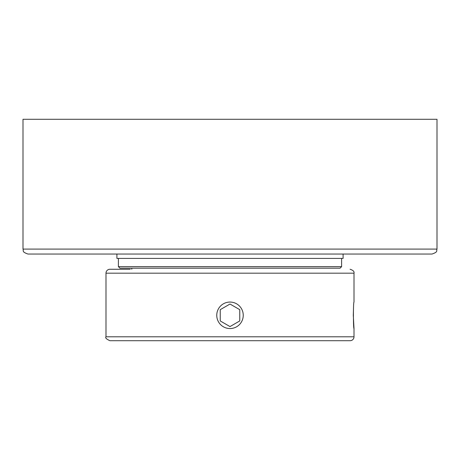 <?xml version="1.0" encoding="UTF-8"?>
<svg xmlns="http://www.w3.org/2000/svg" width="460" height="460" viewBox="0 0 460 460"><rect width="100%" height="100%" fill="white"/><g stroke="black" fill="none" stroke-linecap="round" stroke-linejoin="round"><path stroke-width="0.69" d="M23 249.084C23.954 250.591 21.217 251.729 27.962 254.041L432.038 254.041C438.782 251.729 436.046 250.591 437 249.084L23 249.084L23 119.295L437 119.295L437 249.084M343.091 254.041L343.091 258.405L116.909 258.405L116.909 254.041M230 328.549A13.242 13.242 0 0 1 216.758 315.307A13.242 13.242 0 0 1 230 302.059A13.242 13.242 0 0 1 243.242 315.307A13.242 13.242 0 0 1 230 328.549M239.763 320.942L230 326.583L220.236 320.942L220.236 309.666L230 304.031L239.763 309.666L239.763 320.942L239.763 309.666L230 304.031M220.236 309.666L220.236 320.942L230 326.583M130.249 269.272L109.9 269.272A3.904 3.904 0 0 0 105.995 273.183L354.004 273.183L354.004 302.065C353.234 301.242 353.234 329.366 354.004 328.549L354.004 336.795A3.904 3.904 0 0 1 350.1 340.705L109.9 340.705C106.306 339.049 105.001 337.749 105.995 336.795L105.995 273.183M353.516 307.918L353.297 315.307L354.004 328.549M131.79 268.18L131.79 269.272M230 266.645L118.398 266.645L119.933 268.18L340.066 268.18L341.602 266.645L230 266.645M354.004 336.795L105.995 336.795M354.004 273.183C354.43 271.544 353.13 270.238 350.1 269.272M118.398 258.405L118.398 266.645M341.602 258.405L341.602 266.645"/></g></svg>
